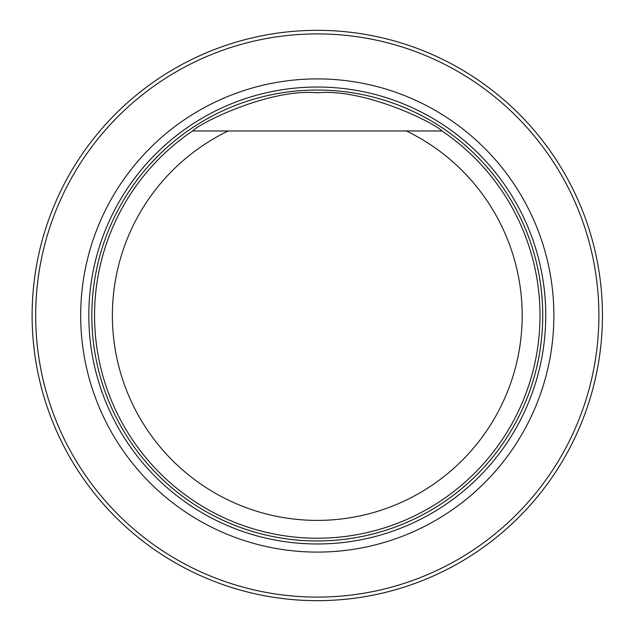 <?xml version="1.0" encoding="UTF-8"?>
<svg xmlns="http://www.w3.org/2000/svg" width="631" height="631" viewBox="0 0 631 631"><rect width="100%" height="100%" fill="white"/><g stroke="black" fill="none" stroke-linecap="round" stroke-linejoin="round"><path stroke-width="0.95" d="M35.683 315.5A281.6 281.6 0 0 0 458.082 559.374A281.6 281.6 0 0 0 458.082 71.626A281.6 281.6 0 0 0 35.683 315.5M80.681 315.5A236.601 236.601 0 0 0 435.579 520.401A236.601 236.601 0 0 0 435.579 110.599A236.601 236.601 0 0 0 80.681 315.5M32.118 315.5A285.165 285.165 0 0 1 459.865 68.542A285.165 285.165 0 0 1 459.865 562.458A285.165 285.165 0 0 1 32.118 315.5M438.695 130.972L406.372 130.972A204.909 204.909 0 0 1 477.438 443.309A204.909 204.909 0 0 1 157.127 443.309A204.909 204.909 0 0 1 228.193 130.972L442.015 130.972A222.727 222.727 0 0 1 484.474 462.657A222.727 222.727 0 0 1 150.091 462.657A222.727 222.727 0 0 1 192.55 130.972L228.193 130.972L192.55 130.972C202.622 121.357 270.691 88.482 317.235 92.773C363.756 88.45 431.919 121.318 442.015 130.972M317.283 543.977A228.477 228.477 0 0 0 545.76 315.5A228.477 228.477 0 0 0 317.283 87.023A228.477 228.477 0 0 0 88.805 315.5A228.477 228.477 0 0 0 317.283 543.977M317.283 540.956A225.456 225.456 0 0 0 512.538 202.772A225.456 225.456 0 0 0 122.028 202.772A225.456 225.456 0 0 0 317.283 540.956A225.464 225.464 0 0 0 512.538 202.772A225.464 225.464 0 0 0 122.028 202.772A225.464 225.464 0 0 0 317.283 540.964"/></g></svg>
